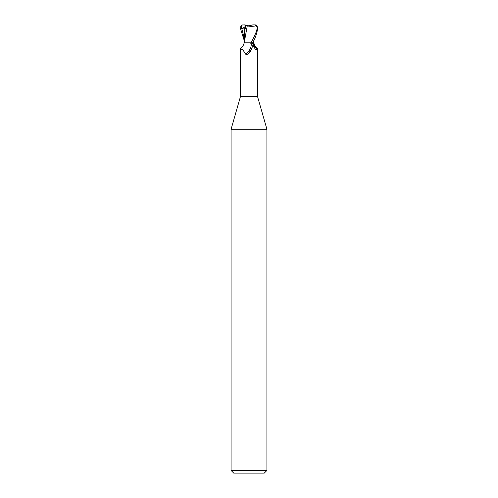 <?xml version="1.0" encoding="UTF-8"?>
<svg xmlns="http://www.w3.org/2000/svg" width="498" height="498" viewBox="0 0 498 498"><rect width="100%" height="100%" fill="white"/><g stroke="black" fill="none" stroke-linecap="round" stroke-linejoin="round"><path stroke-width="0.75" d="M240.528 48.574C242.37 47.21 243.584 45.299 244.169 42.828L250.096 42.828L251.253 43.612C252.193 44.384 252.467 45.785 252.088 47.82L249 52.981L247.581 54.195C246.51 54.805 245.844 54.705 245.582 53.884L242.744 49.756L240.441 48.76L240.441 96.612L231.072 129.281L266.928 129.281L266.928 470.411L231.072 470.411L233.761 473.1L264.239 473.1L266.928 470.411M240.441 96.612L257.559 96.612L266.928 129.281M249.66 25.796L248.34 25.796L249.66 25.796M245.813 25.305L245.153 24.9L241.978 25.006L241.163 28.94L241.81 28.672C243.609 27.913 244.58 27.913 244.73 28.685L245.259 28.791L245.277 25.442L245.813 25.305L249 25.815L252.847 24.9L255.157 24.9L256.302 25.728L257.36 27.589C256.501 31.548 255.91 33.509 250.986 42.828L246.697 42.828M253.208 42.753L253.681 42.753M253.725 40.693L253.831 42.828C254.416 45.299 255.63 47.21 257.472 48.574L257.323 49.346L255.711 49.819L253.638 46.519L252.461 42.828M251.963 48.2A9.723 7.42 -58.7 0 1 251.92 48.318A9.723 7.42 -58.7 0 1 249.249 52.72A9.723 7.42 -58.7 0 1 248.894 53.081M251.253 43.612A9.257 7.065 -58.7 0 1 245.582 53.884M250.986 42.828L253.681 42.828M253.152 42.828A9.755 7.451 58.7 0 0 257.323 49.346M253.37 41.427L253.202 42.828M244.966 24.912L244.966 27.515L245.265 28.093L245.277 25.796M241.163 28.94L245.271 26.817M257.833 27.595L256.395 25.143L255.692 24.931M252.667 42.828C255.206 38.489 256.931 33.41 257.833 27.589L257.36 27.589M247.145 25.908C250.681 26.575 253.899 26.456 256.819 25.554M247.245 25.927L244.344 41.938M244.73 28.685L244.269 42.828M245.221 25.417L247.413 25.952M240.167 27.595L241.605 25.143L242.308 24.931M244.275 40.693L240.167 27.589M256.022 25.006L255.157 24.9M241.605 25.143L241.611 25.603M241.81 28.672L244.281 38.52M257.559 48.76L257.559 96.612M248.67 53.292L249.249 52.72M244.356 41.695L244.288 42.828M231.072 129.281L231.072 470.411"/></g></svg>
